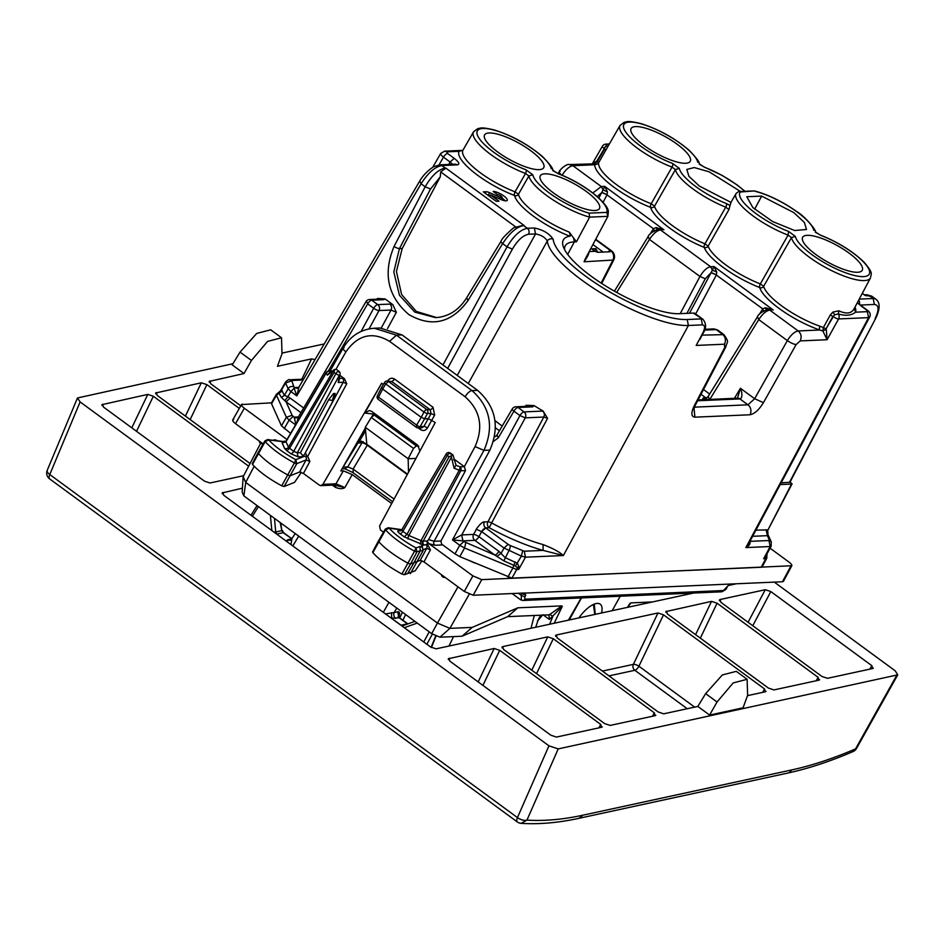 <?xml version="1.0" encoding="UTF-8"?>
<svg xmlns="http://www.w3.org/2000/svg" width="945" height="945" viewBox="0 0 945 945"><rect width="100%" height="100%" fill="white"/><g stroke="black" fill="none" stroke-linecap="round" stroke-linejoin="round"><path stroke-width="1.42" d="M499.196 198.745L500.023 197.257L489.593 192.662A5.8 1.618 29 0 0 486.132 191.74L483.32 191.859L496.172 201.297L498.995 201.167L490.42 194.883L489.557 196.442M490.42 194.883L500.862 199.478A8.694 2.433 29 0 0 507.217 200.364A8.694 2.433 29 0 0 502.374 194.965A8.694 2.433 29 0 0 493.184 191.433L497.472 194.575A2.894 0.815 29 0 1 500.531 195.757A2.894 0.815 29 0 1 502.149 197.552A2.894 0.815 29 0 1 500.023 197.257M505.173 200.824A8.694 2.433 29 0 0 501.901 197.989M489.9 195.828L488.246 195.095A5.8 1.618 29 0 0 487.124 194.646M680.211 313.645L699.961 276.483C703.446 270.66 707.002 267.4 710.616 266.714L660.472 229.93C656.834 230.604 653.16 233.769 649.451 239.439L699.961 276.483L705.277 278.751L711.053 272.703L716.416 274.889L716.712 271.995L712.388 270.152L711.053 272.703M524.262 551.218L510.076 545.454A4.347 1.465 113 0 1 508.859 550.77L503.862 560.881L494.814 555.022A4.347 1.736 126.3 0 0 498.913 551.337L478.914 536.677A4.347 1.122 28.5 0 0 473.587 534.409A4.347 3.792 -92.5 0 0 474.815 540.351L494.814 555.022L463.865 541.579L459.754 545.265L452.466 539.914L461.703 534.929L462.885 540.871L452.466 539.914L519.939 415.576L525.266 417.844L543.812 417.04L487.927 521.77L484.419 521.923A4.347 3.792 -92.5 0 0 485.647 527.865L489.156 527.712L491.636 522.963A4.347 1.181 28.1 0 0 487.927 521.77A4.347 3.792 -92.5 0 0 489.156 527.712A93.531 26.129 -151 0 0 543.091 550.392L543.068 544.592C552.671 548.23 559.44 551.88 563.362 555.542L543.091 550.392L524.262 551.218L525.467 557.196L518.699 569.433L517.246 567.803A4.347 3.792 87.5 0 1 516.702 569.516L464.586 547.994L459.754 545.265L454.982 553.9L441.587 544.072L440.949 540.977M585.298 258.906L607.895 216.334L606.761 212.389L589.137 213.157L589.645 217.137L607.895 216.334A44.97 12.569 -151 0 0 607.907 216.31L608.391 211.113C607.836 209.731 608.474 207.309 598.067 197.316C586.668 187.5 573.202 179.526 557.68 173.384L552.636 170.206M526.022 169.816A2.894 1.276 110.8 0 1 525.514 173.478L528.881 175.959L532.767 174.766L526.022 169.816A42.064 11.753 -151 0 1 478.016 136.482A42.064 11.753 -151 0 1 508.079 135.17A42.064 11.753 -151 0 1 551.254 168.718M757.654 317.166L758.752 319.611C762.461 313.941 766.135 310.775 769.773 310.114L798.182 330.939L819.752 330.006A48.88 13.655 -151 0 1 759.768 287.563L759.768 287.563A2.894 2.681 -14.9 0 0 763.643 286.335L791.461 237.573A44.97 12.569 29 0 0 829.816 269.727A44.97 12.569 29 0 0 870.475 277.924C870.865 273.719 874.054 273.873 864.202 262.356C852.886 251.346 838.239 242.239 820.248 235.01L815.311 232.175C817.579 231.513 804.644 216.062 797.426 212.046C782.956 201.781 768.616 194.741 754.405 190.925L738.659 191.54L736.096 193.453A44.97 12.569 29 0 0 788.083 235.104L791.461 237.573L795.336 236.38L788.591 231.43L788.083 235.104L760.335 283.913L763.643 286.335A45.986 12.852 29 0 0 820.071 326.273L823.343 327.608L822.788 330.986L819.752 330.006A2.894 1.477 109.1 0 1 820.071 326.273M820.248 235.01A2.894 1.276 110.8 0 1 820.567 235.281A42.064 11.753 29 0 1 868.573 268.616A42.064 11.753 29 0 1 838.51 269.927A42.064 11.753 29 0 1 795.336 236.38M815.216 231.82L820.567 235.281M754.405 190.925L740.289 192A42.064 11.753 29 0 0 751.972 210.487A42.064 11.753 29 0 0 788.591 231.43M738.659 191.54L740.289 192M744.695 191.28A42.064 11.753 -151 0 0 704.521 167.277A2.894 1.276 -69.2 0 0 704.202 167.005L699.265 164.17C700.15 162.847 696.784 158.217 689.141 150.302C674.954 138.242 658.972 129.359 641.182 123.677C627.114 120.275 627.409 121.846 624.22 122.283L620.05 125.449L608.155 146.073L605.828 146.168L607.056 144.266L609.088 143.994L605.934 144.124A4.347 3.792 87.5 0 1 607.056 144.266L609.478 143.746M699.17 163.816L704.521 167.277M672.545 163.426A2.894 1.276 110.8 0 1 672.037 167.1L675.415 169.568L679.29 168.375L672.545 163.426A42.064 11.753 -151 0 1 624.539 130.091A42.064 11.753 -151 0 1 654.613 128.78A42.064 11.753 -151 0 1 697.776 162.327M728.973 209.554L730.012 205.502L726.386 203.565A2.894 1.146 111.8 0 1 725.748 207.179L704.946 243.81A45.726 12.781 -151 0 1 654.531 206.164L675.415 169.568A44.97 12.569 -151 0 0 725.748 207.179L728.973 209.554L708.124 246.149L704.946 243.81A2.894 1.099 112.1 0 0 704.273 247.413A48.62 13.584 -151 0 1 650.656 207.38L650.656 207.38A48.62 13.584 -151 0 1 594.712 164.761L595.22 164.017A2.894 2.847 -171.7 0 0 598.646 162.717L608.155 146.073M597.736 252.315L595.893 248.653L594.606 250.968M591.664 248.842L595.893 248.653M595.527 239.628L609.631 249.964A2.894 0.815 -151 0 1 610.399 250.638L610.269 251.76L597.594 252.315L595.173 251.299A2.894 0.815 -151 0 1 594.133 250.649L590.932 248.299M603.17 252.079L592.917 244.554M610.269 251.76L610.659 250.626L595.563 239.558M699.784 339.562L703.387 332.794C706.423 328.163 706.317 323.686 703.045 319.386L693.287 313.079L679.254 313.693A71.796 20.058 -151 0 1 612.632 290.139A71.796 20.058 -151 0 1 563.35 246.834A71.796 20.058 -151 0 1 562.818 241.282A71.796 20.058 -151 0 1 569.717 236.155C570.52 236.427 570.355 235.081 569.209 232.092L576.45 241.79L574.359 241.873A67.296 18.805 29 0 0 565.228 245.842A67.296 18.805 29 0 0 564.767 247.035A67.296 18.805 29 0 0 564.637 249.716M693.287 313.079L694.575 313.173L703.115 319.445M862.336 293.257L865.289 295.596L871.703 296.139L866.778 294.745L876.05 299.341M436.684 317.579L416.367 311.448L401.601 294.533L396.416 271.451L402.204 248.511L399.428 248.629L430.53 188.988L425.167 186.791L421.068 183.779C427.967 172.935 434.877 166.852 441.799 165.552L445.237 168.068C438.35 169.403 431.664 175.64 425.167 186.791L394.065 246.432A4.347 1.087 27.5 0 0 399.428 248.629L393.805 271.959L399.475 295.312L414.82 312.122L435.539 317.638L439.909 317.177M402.204 248.511L440.276 176.845L440.701 171.907L445.591 168.364M442.969 364.947L507.052 246.846C513.678 235.801 520.447 229.611 527.334 228.288L523.601 225.548C516.667 226.847 509.686 232.872 502.657 243.621L467.952 300.64L466.889 298.124M523.223 225.312L513.607 227.804M452.572 164.288L450.115 162.032L454.214 158.347C459.093 162.186 460.073 164.359 457.156 164.879A4.347 3.792 -92.5 0 0 454.947 164.194L439.496 164.867M454.214 158.347L447.587 153.48L446.843 151.85L444.516 151.165M448.686 164.465L450.115 162.032L443.477 157.165C440.441 154.744 439.827 153.397 441.622 153.114M703.387 332.794L702.785 333.077C705.242 327.962 705.124 325.234 702.43 324.879L701.225 318.902L687.192 319.516A82.534 23.058 -151 0 1 606.489 290.02A82.534 23.058 -151 0 1 553.156 239.262A4.347 4.099 174.5 0 0 547.309 241.01C545.041 237.289 541.131 234.927 535.567 233.935L457.238 375.401M534.338 227.993L535.567 233.935L528.562 234.242A4.347 3.792 87.5 0 0 527.334 228.288L534.338 227.993C543.127 229.789 549.399 233.557 553.156 239.262M781.161 482.86L789.961 482.245L875.72 318.311L789.37 482.505M858.721 300.097A4.347 3.792 87.5 0 1 859.383 304.278M857.339 302.672L867.191 310.173M867.368 311.661L868.585 317.638L869.577 317.189C870.959 314.496 870.168 312.157 867.179 310.173A4.347 1.736 126.3 0 0 866.636 310.019L867.368 311.661L855.508 312.181C851.528 315.488 845.822 316.103 838.38 314L834.659 314.744L833.289 316.646A4.347 1.134 29 0 0 838.605 318.938L868.585 317.638L745.853 547.58C749.161 545.915 750.543 543.836 750.023 541.379L749.94 541.355M790.315 481.56L791.508 484.076L792.099 483.816M780.251 484.561L791.508 484.076L767.659 530.535M272.443 402.452L271.522 403.704L281.456 425.817L290.599 433.33M498.913 551.337L505.091 557.585L517.435 563.326L518.734 566.244L518.699 569.433L516.702 569.516L511.954 578.127L761.209 567.26L762.131 565.996M511.954 578.127L459.802 556.629L454.982 553.9M289.335 379.795L291.674 380.481L293.895 386.765A4.347 3.91 155.8 0 0 288.142 388.738L290.895 391.573L294.119 388.159L296.765 395.872L290.895 391.573L287.93 396.735L284.362 395.317L281.515 389.978L280.382 391.017L285.484 382.123C287.705 379.984 289.028 379.205 289.465 379.795L303.581 379.169M286.453 381.745L285.544 382.961L291.296 380.989M293.895 386.765L294.627 387.556L294.119 388.159L298.892 387.178L419.403 181.558C419.828 180.79 423.951 173.041 433.448 166.84L439.59 164.855L441.799 165.552L457.156 164.879M298.986 387.013L296.765 395.872L421.068 183.779L419.97 181.334M298.856 387.226L296.848 388.253L298.313 387.828M294.58 387.556L296.848 388.253L294.627 387.556L298.738 387.379M771.333 542.064L769.336 540.044L768.958 540.552L770.175 546.529L771.108 545.23M769.336 540.044L767.364 535.661L768.049 535.083L768.675 536.134A4.347 3.91 -24.2 0 0 768.013 535.154L767.718 530.157M766.82 554.231L766.348 556.794L763.643 558.755L770.175 546.529L745.853 547.58L748.712 543.659M767.86 535.307L767.541 529.897L755.917 530.157M752.633 536.299L767.364 535.661L766.135 529.72M702.43 324.879L688.409 325.482L563.362 555.542L525.467 557.196L521.427 556.109L515.438 566.02L517.246 567.803L518.734 566.244M484.419 521.912C481.336 521.309 475.04 530.854 476.363 529.306L481.655 531.622A4.347 1.736 -53.7 0 1 485.754 527.948L508.138 544.367L504.039 548.041L481.655 531.622L485.754 527.948M271.522 403.704L277.334 393.947M766.738 557.373L765.793 558.66A4.347 3.792 87.5 0 0 766.348 556.794L766.312 555.152L763.643 558.755L765.793 558.66L761.209 567.26M592.81 192.969L601.315 186.543L572.906 165.706C569.28 166.379 565.665 169.592 562.039 175.333C559.015 172.911 558.365 171.6 560.113 171.399M702.785 333.077L696.193 345.433L724.496 344.204C726.197 340.283 725.524 336.963 722.488 334.246L716.145 329.592L717.598 329.97L713.936 328.895L716.145 329.592L704.627 330.088M698.048 399.959L737.903 398.164L740.774 398.755C742.38 396.345 742.262 392.848 740.419 388.289L754.642 398.719L747.956 404.814A7.241 6.332 87.5 0 1 749.976 414.772C754.5 413.922 758.989 409.894 763.43 402.653L796.162 344.535L800.191 340.909L827.099 339.728L826.273 329.332L822.788 330.986L825.977 328.966L832.911 316.362L830.277 315.016L832.888 312.098L838.782 310.799C846.555 314.354 851.717 313.551 854.28 308.401L855.508 312.181A48.502 13.549 -151 0 0 854.989 307.113M737.478 398.247L740.419 388.289L734.407 398.377M602.355 146.298A4.347 1.158 29.9 0 0 604.056 148.495A4.347 1.736 -53.7 0 1 605.828 146.168L596.838 161.04L592.456 163.544L602.355 146.298A4.347 4.347 0 0 1 605.934 144.124M594.748 163.828L569.221 164.548L572.906 165.706L594.712 164.761L598.598 163.65L597.5 161.3L594.748 163.828L596.838 161.04L597.5 161.3L604.635 148.932L605.78 150.349M838.782 310.799L838.38 314A4.347 3.792 -92.5 0 1 838.605 318.938L827.099 339.728L823 331.246M598.598 163.65A45.726 12.781 -151 0 0 651.211 203.73A2.894 1.228 111.1 0 0 650.656 207.38A2.894 2.693 -14.2 0 0 654.531 206.164L651.211 203.73L672.037 167.1A44.97 12.569 -151 0 1 620.05 125.449M730.012 205.502L730.969 202.502M832.888 312.098L834.659 314.744A4.347 1.736 -53.7 0 0 833.289 316.646L825.977 328.966A2.894 0.756 28.9 0 0 823.343 327.608L830.277 315.016M557.68 173.384L552.742 170.561C553.628 169.226 550.25 164.607 542.619 156.693C528.432 144.62 512.45 135.749 494.648 130.067C480.592 126.665 480.887 128.237 477.697 128.662L473.528 131.839A44.97 12.569 -151 0 0 525.514 173.478L515.072 191.835L518.427 194.292L528.881 175.959A44.97 12.569 -151 0 0 589.645 217.137L576.45 241.79M584.79 259.863L584.069 261.789C587.353 257.123 589.042 253.709 589.125 251.571M569.717 236.155A48.242 13.478 -151 0 1 514.541 195.497L514.541 195.497A2.894 1.252 111 0 1 515.072 191.835A45.348 12.675 -151 0 1 462.861 150.314L458.998 151.318L462.554 150.385L444.634 151.153L440.665 153.492L432.763 167.241M462.861 150.314L473.528 131.839M687.192 319.516L688.409 325.482A86.881 24.275 -151 0 1 603.453 294.438A86.881 24.275 -151 0 1 547.309 241.01L468.283 383.505M493.444 441.469L498.334 437.771L497.224 435.326M543.068 544.592A89.184 24.924 -151 0 1 491.636 522.963L547.557 418.34L543.812 417.04A4.347 3.792 87.5 0 0 542.584 411.087L543.198 411.11A88.074 24.605 -151 0 1 534.019 405.559L525.999 405.299L525.385 406.374M525.999 405.299L527.334 406.291M494.176 437.24L496.657 435.55L512.249 408.937A4.347 1.181 30.4 0 0 513.926 411.169A4.347 1.736 -53.7 0 1 518.025 407.484L532.826 406.846A4.347 3.792 87.5 0 0 530.617 406.149L515.816 406.799A4.347 3.792 87.5 0 1 518.025 407.484L524.038 411.902L542.584 411.087M543.198 411.11L547.557 418.34M383.788 299.683L371.763 300.203A4.347 3.792 -92.5 0 0 369.554 299.506L381.567 298.986A4.347 3.792 -92.5 0 1 383.788 299.683L385.04 298.927L392.848 304.656L396.357 312.299L391.029 310.043L381.296 327.962M361.132 331.411L373.677 308.294A4.347 1.122 28.5 0 0 379.004 310.562L391.029 310.043A4.347 3.792 87.5 0 0 389.801 304.089L377.776 304.621L371.763 300.203A4.347 1.736 -53.7 0 0 367.664 303.877L366.565 301.431M378.331 299.128L377.48 298.455L377.055 299.187M385.04 298.927L377.48 298.455M767.045 555.01L766.867 553.994M303.664 407.992L290.139 398.081L286.04 401.755L281.409 397.502L278.586 392.577M295.868 424.352L294.202 417.135L293.222 416.426L289.123 420.1L286.37 417.277L281.456 425.817M296.765 422.817L298.537 416.745L365.987 301.656M281.409 397.502L284.362 395.317L288.142 388.738L285.544 382.961L281.515 389.978L278.964 392.399M290.139 398.081L287.93 396.735L284.752 400.692M294.273 417.135A4.347 3.792 -92.5 0 0 296.47 417.832L294.202 417.135L298.384 416.958M298.313 417.158L296.494 417.82M503.862 560.881L515.438 566.02M461.703 534.929L462.967 540.871L474.815 540.351A4.347 1.736 -53.7 0 0 478.914 536.677L481.655 531.622M522.632 550.793L521.427 556.109L504.039 548.041L501.122 553.321L496.893 556.428M648.353 236.994L649.451 239.439L616.683 292.418M768.261 309.381L773.211 309.96L714.054 266.561L712.388 270.152L710.616 266.714L714.054 266.561L716.712 271.995M658.96 229.21L663.91 229.789L604.753 186.389L601.752 192.532L607.103 194.717L607.411 191.823L604.753 186.389L601.315 186.543L603.087 189.98L607.411 191.823M657.011 229.54L656.114 227.556L663.91 229.789L658.263 229.245C652.227 231.655 648.731 234.301 647.797 237.195L614.415 291.154M654.483 231.206L653.42 228.69L607.021 194.883A4.347 1.016 28 0 0 601.705 192.615L601.752 192.532M656.114 227.556L653.326 228.844L654.424 231.289M695.662 313.964L716.334 275.054A4.347 1.016 28 0 0 711.006 272.786L689.507 313.244M708.396 396.794L709.364 399.463M766.312 309.712L765.426 307.727L762.721 308.861L716.334 275.054M765.426 307.727L773.211 309.96L767.564 309.428C761.528 311.826 758.044 314.484 757.099 317.366L707.793 397.065L705.442 398.648A4.347 3.792 87.5 0 1 703.234 397.951L705.844 397.845A4.347 1.736 126.3 0 0 708.136 396.522M763.784 311.377L762.721 308.861L763.725 311.46M635.666 126.583A33.807 9.45 -151 0 1 671.493 140.368A33.807 9.45 -151 0 1 690.216 161.347A33.807 9.45 -151 0 1 685.68 163.261A33.807 9.45 -151 0 1 649.995 149.558A33.807 9.45 -151 0 1 631.083 128.567A33.807 9.45 -151 0 1 635.666 126.583M740.467 191.469L709.175 171.825L694.256 167.56L686.802 169.438L688.929 176.325L699.359 186.059L730.946 202.372M754.63 209.211L761.658 196.087L746.774 196.737L752.893 207.616L772.597 221.52L794.662 230.521L806.487 229.47L804.431 222.524L793.824 212.601L761.658 196.087M857.635 272.266A34.055 9.521 29 0 0 862.206 270.353A34.055 9.521 29 0 0 843.353 249.208A34.055 9.521 29 0 0 807.254 235.317A34.055 9.521 29 0 0 802.636 237.325A34.055 9.521 29 0 0 821.678 258.469A34.055 9.521 29 0 0 857.635 272.266M544.875 173.833A33.807 9.45 -151 0 1 580.691 187.63A33.807 9.45 -151 0 1 599.413 208.609A33.807 9.45 -151 0 1 594.877 210.511A33.807 9.45 -151 0 1 559.192 196.82A33.807 9.45 -151 0 1 540.28 175.829A33.807 9.45 -151 0 1 544.875 173.833M489.144 132.962A33.807 9.45 -151 0 1 524.971 146.758A33.807 9.45 -151 0 1 543.694 167.737A33.807 9.45 -151 0 1 539.146 169.639A33.807 9.45 -151 0 1 503.472 155.937A33.807 9.45 -151 0 1 484.561 134.958A33.807 9.45 -151 0 1 489.144 132.962M515.875 227.048L440.701 171.907M413.52 448.438L416.332 445.934L374.232 415.056L371.279 417.442L413.52 448.438L408.145 458.75L365.278 427.305L366.802 444.268L361.297 441.161L358.356 443.016L365.597 430.814M366.802 444.268L407.496 474.118M416.332 445.934L418.836 446.323M408.535 472.181L408.145 458.75L415.942 458.408M374.232 415.056L377.303 415.516M365.278 427.305L371.279 417.442M365.585 430.636L342.385 468.224M343.413 467.078L347.736 466.889L353.123 469.063L394.065 499.09M353.229 472.583L353.123 469.063L367.274 445.213A4.347 1.736 126.3 0 0 367.499 444.776M335.451 485.08L335.534 487.407C339.668 489.002 342.787 489.049 344.878 487.573L336.007 483.793L343.342 470.823L340.826 470.941L365.349 428.014M343.342 470.823L352.225 474.603L391.679 503.543M301.349 472.311L294.556 482.363L284.15 486.498L281.716 485.813C268.935 478.843 259.19 471.72 252.492 464.456L252.847 463.617M252.209 463.759L258.079 452.702A2.894 0.815 29 0 0 258.079 452.702A2.894 0.815 29 0 0 258.387 453.446A43.47 12.143 29 0 0 287.764 474.922A2.894 0.815 29 0 0 290.41 475.666L299.636 472.004L303.428 473.469L319.41 485.187L320.887 485.647L322.883 484.372L381.65 383.245L383.363 384.497M402.038 334.92L396.439 335.168L374.279 328.246L379.949 327.998L402.038 334.92L477.615 390.356C495.841 406.693 499.94 426.62 489.888 450.115L483.946 450.375L434.086 541.284A2.894 2.528 87.5 0 0 434.889 545.265L441.764 544.97L440.937 540.989L434.086 541.284L428.605 539.583L465.519 470.598L464.361 466.653L459.943 466.842A2.894 2.528 87.5 0 1 460.758 470.799L423.277 541.036A2.894 2.528 -92.5 0 0 424.092 544.993L421.257 546.021L421.706 547.06L419.793 546.553L416.013 547.923L416.993 551.868L410.591 563.905A2.894 0.815 -151 0 1 407.933 563.137A43.47 12.143 -151 0 1 378.756 541.662A2.894 0.815 -151 0 1 378.449 540.93A2.894 0.815 -151 0 1 378.461 540.918L385.276 529.129A2.646 0.744 -151 0 0 385.548 529.814L372.862 552.66C379.441 559.901 389.127 567.024 401.885 574.028L404.342 574.737L407.685 573.52L413.945 562.7L410.591 563.905L404.342 574.737M373.251 551.845L372.862 552.66M407.685 573.532L410.142 572.635M411.181 572.257L415.15 570.827L421.99 560.775M374.007 413.095L371.81 416.698M440.937 540.989L489.888 450.115M464.361 466.653L475.063 446.595L483.946 450.375C494.2 426.868 490.219 406.941 472.004 390.592A7.241 2.882 126.3 0 0 465.141 396.782L389.576 341.346L396.439 335.168L472.004 390.592L477.615 390.356M521.392 600.016L521.262 595.385L524.818 596.897L524.865 599.189A2.894 2.528 -92.5 0 1 522.868 600.477L520.671 599.827L512.119 593.554M791.827 565.724L783.429 581.329L782.436 581.766L730.946 584.01L728.075 585.687L723.433 590.542L524.865 599.189M730.946 584.01L525.089 593.082M417.359 561.46L420.206 560.432L423.986 561.897L464.302 591.476L473.185 595.244L524.676 592.999L525.739 595.267L524.818 596.897M521.368 593.153L525.739 595.267M518.392 593.283L521.262 595.385L522.49 593.094M652.511 601.941L630.917 602.886L627.834 607.292M457.982 586.833L437.452 623.074L245.712 482.434L243.148 476.717L260.607 443.335M439.968 637.19L449.891 628.366L472.228 627.385L462.046 636.233L439.968 637.19L431.688 633.67L437.452 623.074L449.891 628.366L469.216 594.24M549.636 624.243L552.884 616.305L549.766 614.486L561.826 605.887L517.848 607.812L472.228 627.385M561.826 605.887L562.299 606.324L554.183 623.251M568.394 620.168L581.199 597.937M517.848 607.812L507.666 616.648L547.982 614.888L548.939 615.242L549.399 619.459L562.299 606.324M547.982 614.888L549.766 614.486M507.666 616.648L462.046 636.233M540.883 615.207L538.071 620.452L542.891 614.687M538.071 620.452L535.685 627.267M431.688 633.67L243.881 495.912L245.712 482.434L254.181 466.251M322.883 484.372L336.007 483.793L334.01 485.08L344.878 487.573L352.225 474.603M243.881 495.912L242.168 492.109L243.148 476.717M286.004 442.047L268.805 439.957L265.179 441.598A43.222 12.072 29 0 0 294.391 462.944L295.809 459.683A40.328 11.269 -151 0 1 268.805 439.957L267.778 439.508L264.895 440.902A2.646 0.744 29 0 0 264.895 440.902A2.646 0.744 29 0 0 265.179 441.598L252.492 464.456M281.716 485.813L294.391 462.944A2.646 0.744 29 0 0 296.813 463.629L284.15 486.498M302.908 455.679L304.325 454.722L333.479 400.018L335.156 393.463L333.597 393.522L328.636 399.747L300.415 452.702L302.908 455.679A2.894 2.528 -92.5 0 0 303.676 456.565L305.377 456.281A2.894 2.717 68.3 0 1 306.097 459.943L309.877 461.432L307.68 456.423L346.744 383.776L343.2 382.252L338.215 382.465L339.031 380.658M298.077 456.813L290.977 453.789A2.894 1.158 -53.7 0 0 293.718 451.332L297.262 452.844L298.077 456.813L303.676 456.565L295.809 459.683L296.813 463.629L306.097 459.943L299.636 472.004M419.793 546.553L420.348 550.663L416.993 551.868A2.646 0.744 -151 0 1 414.56 551.171L401.885 574.028M422.793 549.777L422.758 550.982L420.336 550.675L413.945 562.7L416.402 561.803M427.364 544.214L430.436 549.86L426.667 548.372A2.894 2.705 -109.9 0 0 425.959 544.698L427.364 544.214L427.093 541.473L429.089 543.753L472.866 575.871L481.749 579.639L791.816 565.748M401.672 529.944L389.186 528.184A40.328 11.269 -151 0 0 416.013 547.923L414.56 551.171A43.222 12.072 -151 0 1 385.548 529.814L389.186 528.184L388.182 527.735L385.276 529.129M782.436 581.766L790.835 566.173C792.654 565.842 792.052 564.484 789.004 562.086L770.045 548.183M280.464 390.876L276.377 394.325L271.475 402.853L241.507 404.555M416.721 427.423L416.639 425.096L421.21 417.324L424.766 418.836L428.463 418.67L435.232 422.545L379.606 525.975L380.422 529.944L383.505 532.2M233.687 419.568C231.856 419.899 232.47 421.257 235.518 423.655L263.147 443.926M242.475 404.141C240.656 404.472 241.27 405.83 244.318 408.228L286.973 439.519M339.893 375.354L344.393 378.65L346.744 383.776M464.149 466.499L454.238 459.246M388.206 381.059A2.894 0.827 31.1 0 0 387.804 380.729C389.73 378.094 392.033 377.575 394.726 379.169L432.999 407.248L434.653 415.091L431.062 413.638L427.542 413.461A2.894 2.563 -87.1 0 0 426.774 409.539A2.894 1.158 126.3 0 0 423.962 412.02L385.702 383.954L388.525 381.485A2.894 2.575 -87.3 0 0 387.237 381.024A2.894 2.894 0 0 0 384.615 382.418A2.894 0.827 31.1 0 0 385.702 383.954L382.642 389.033L381.898 387.391M387.237 381.024L391.903 381.638L394.726 379.169M432.999 407.248A2.894 1.158 126.3 0 1 430.176 409.717L426.774 409.539L388.525 381.485L391.903 381.638L430.176 409.717L431.062 413.638L423.868 426.49A2.894 0.898 -149.5 0 1 427.4 428.038C425.51 430.672 423.23 431.18 420.56 429.597L420.478 427.258M450.611 454.049C449.938 452.679 448.828 453.139 447.316 455.455L449.076 456.754L452.383 455.348M300.415 452.702L297.262 452.844L339.397 375.2A2.894 2.044 9.3 0 0 340.094 374.137L340.094 374.137A2.894 2.894 0 0 0 338.948 371.338L336.396 369.46L334.613 369.436L334.081 372.389L335.841 373.688A2.894 0.744 28.5 0 0 339.397 375.2L338.215 382.465M339.149 372.295C338.464 370.912 337.365 371.385 335.841 373.688L293.718 451.332L289.583 448.308L286.855 450.765L290.977 453.789M332.416 370.96L328.6 371.125A2.894 2.528 87.5 0 1 330.077 371.586L331.612 371.515M326.604 372.401L326.249 372.885A2.894 2.611 -24.2 0 1 330.077 371.586L330.419 372.342M328.541 373.641L327.277 375.189L333.904 370.239M465.519 470.598L460.758 470.799L454.132 468.236L451.19 456.27M425.959 544.698L423.454 545.029A2.894 2.528 -92.5 0 1 422.628 541.06L420.997 540.658L459.14 470.374A2.894 0.969 113 0 0 459.943 466.842L456.033 465.235L452.962 454.97L450.411 453.092A2.894 2.894 0 0 0 446.194 453.966A2.894 0.78 30.4 0 0 447.316 455.455L402.818 531.362L402.086 529.732M456.01 465.176L454.132 468.236M285.484 441.835A2.894 2.268 -82.5 0 0 285.331 441.811L277.984 440.842M275.68 440.854L267.778 439.508M286.04 441.114L282.756 441.48M305.377 456.281L307.68 456.423M306.688 455.785L305.377 452.572M332.983 371.243L288.473 447.198L289.583 448.308L334.081 372.389M286.347 441.091L326.249 372.885L327.277 375.189M285.945 441.268L284.35 442.378A2.894 2.528 -92.5 0 1 282.874 441.917L283.524 441.882A2.894 2.528 -92.5 0 0 284.61 442.331M421.257 546.021L422.344 546.789L423.053 550.746L410.402 573.627M428.605 539.583L427.093 541.473M451.025 457.829L408.866 535.508L402.818 531.362A2.894 1.158 -53.7 0 1 400.089 533.819C397.656 531.905 397.16 530.818 398.625 530.547L400.089 531.007L401.696 529.909L446.194 453.966M423.454 545.029L404.212 536.843L406.952 534.397L449.076 456.754M333.561 399.534L332.297 400.526L328.636 399.747M335.156 393.463L333.597 393.522M419.934 451.001L417.619 445.083L371.68 411.394L369.448 410.496L364.782 413.048L381.65 383.245M416.343 427.317A2.894 2.894 0 0 0 418.198 427.884A2.894 2.528 87.5 0 0 420.171 426.644A2.894 0.898 30.5 0 1 416.639 425.096L378.555 397.16L382.642 389.033L421.21 417.324L423.962 412.02A2.894 0.744 -152.7 0 0 427.542 413.461L420.171 426.644L423.868 426.49L421.942 427.719L418.198 427.884L420.56 429.597M381.496 387.592L377.398 395.754A2.894 0.815 26.7 0 0 378.555 397.16A2.894 1.158 126.3 0 0 378.272 399.392L416.367 427.329M569.221 619.991L581.458 597.925M620.203 596.236L612.195 610.683M578.848 617.912A22.822 9.096 -53.7 0 1 600.205 604.15A22.822 9.096 -53.7 0 1 601.528 612.986M443.5 576.214A2.894 1.417 -103.9 0 0 444.918 577.36L444.918 577.36A2.894 2.528 87.5 0 1 444.493 577.419L445.107 577.395M262.946 443.772L262.308 443.796A2.894 2.528 -92.5 0 0 262.745 443.737L262.887 443.725M530.984 628.283L534.303 615.49M407.626 623.972L407.413 623.83A2.894 1.158 -53.7 0 1 407.897 623.877L399.617 617.794L391.313 618.195M292.029 538.874L283.146 532.685A2.894 1.158 -53.7 0 1 283.689 532.756L292.029 538.874M280.783 522.975L281.834 530.641L283.146 532.685L276.779 534.067L275.739 531.964L273.861 532.047M398.837 616.542C400.078 613.187 399.664 611.604 397.585 611.793L394.207 612.525A4.347 3.638 -102.2 0 0 395.683 618.443M396.735 608.025L394.207 612.525L385.442 613.884M391.537 612.738L391.667 618.325L401.046 625.212L403.291 625.519L402.664 626.523M291.91 539.075L288.119 539.548A4.347 3.638 -102.2 0 0 290.812 540.174L295.242 533.582M291.013 544.615L291.804 539.264M291.686 539.5L286.158 540.942L288.119 539.548M286.264 541.142L276.661 534.09M403.291 625.519L414.938 621.385L403.161 625.555M222.311 493.81L222.878 492.428L223.752 495.286L430.577 646.994L436.117 648.837L693.606 593.035M728.276 585.522L736.297 583.786M222.158 492.912L242.416 488.187M232.931 363.719L77.478 397.963L80.112 401.932L548.951 745.818L517.458 817.59A7.241 2.882 126.3 0 0 517.352 821.961A7.241 7.241 0 0 0 521.167 823.355C539.087 824.477 558.389 822.8 579.072 818.299L578.931 818.335M282.295 353.028L324.241 343.933M774.298 582.12L895.163 670.785L897.75 674.848L856.536 748.44A7.241 2.103 -150.7 0 1 855.544 748.889A7.241 5.493 66.7 0 1 853.075 751.558A7.241 5.493 66.7 0 1 852.957 751.606M548.951 745.818L558.2 748.901L897.75 674.848M239.298 408.417L206.884 384.639L201.344 382.784L155.63 393.002M131.78 427.825L147.786 394.396L101.871 404.684M102.025 405.582L102.592 404.188L103.466 407.059L204.474 481.147L210.014 482.989L243.68 475.701M315.063 359.584L311.578 358.899L277.452 366.294L282 353.832L281.527 337.767L270.683 329.805L256.709 333.431L240.03 352.107L232.222 364.9L243.999 373.547L251.429 360.458L267.577 341.405L281.527 337.767M243.999 373.547L209.188 381.402M209.282 382.241L209.885 380.941L210.77 383.8L240.786 405.818M665.906 612.431L666.508 611.131L667.394 613.99L768.391 688.066L773.931 689.921L818.961 680.164L818.075 677.305L717.078 603.217L711.526 601.363L665.812 611.592M719.464 600.819L720.066 599.52L765.261 589.715L770.813 591.57L871.822 665.658L872.684 668.517L873.369 668.103M531.799 670.17L547.734 636.871L553.286 638.726L654.283 712.802L655.168 715.672L655.854 715.235M448.414 659.657L448.981 658.275L449.855 661.134L550.864 735.222L556.416 737.076L601.599 727.272L600.713 724.413L499.716 650.337L494.176 648.483L448.273 658.759M694.646 707.108L638.903 666.225A4.347 1.547 25.6 0 0 633.363 664.37L657.968 612.974L663.508 614.829L764.505 688.917L765.391 691.775L747.507 695.65M657.968 612.974L556.274 635.016L555.672 636.328M697.823 706.423L709.612 715.07L743.065 707.817L747.613 695.355L747.129 679.301L733.19 682.928L717.031 701.981L705.643 693.63L697.823 706.423L663.709 713.818L658.157 711.963L557.16 637.875L556.274 635.016L555.577 635.477M705.643 693.63L722.323 674.966L736.297 671.34L747.141 679.29M766.076 691.338L765.391 691.775M147.786 394.396L153.326 396.25L248.653 466.18M818.961 680.164L819.634 679.727M601.599 727.272L602.284 726.847M655.168 715.672L610.139 725.429L604.599 723.575L503.602 649.487L502.716 646.628L502.019 647.089M547.734 636.871L502.716 646.628L502.114 647.927M872.684 668.517L827.501 678.321L821.949 676.466L720.952 602.378L720.066 599.52L719.369 599.981M155.724 393.852L156.315 392.541L157.201 395.412L250.047 463.511M709.612 715.07L717.031 701.981M489.593 192.662L488.246 195.095M485.269 193.3L486.132 191.74M601.126 283.087L612.703 260.536A7.241 6.332 -92.5 0 0 610.659 250.626A7.241 2.882 126.3 0 1 611.569 250.874L595.728 239.25M584.069 261.789L613.73 260.017A7.241 7.241 0 0 0 611.569 250.874M589.137 213.157A42.064 11.753 -151 0 1 532.767 174.766M557.999 173.667A42.064 11.753 -151 0 1 606.761 212.389M813.822 230.332A42.064 11.753 29 0 0 792.442 208.727A42.064 11.753 29 0 0 755.209 191.351M726.386 203.565A42.064 11.753 -151 0 1 679.29 168.375M609.631 249.964L608.592 251.842M567.673 254.429L574.359 241.873L573.698 238.778M430.53 188.988L440.276 176.845M394.065 246.432C382.772 273.672 387.722 296.387 408.89 314.602C431.865 327.691 451.556 323.025 467.952 300.64M447.658 368.385L512.379 249.114L507.052 246.846L502.657 243.621A4.347 1.205 -148.7 0 1 501.015 241.329L466.322 298.348C458.573 310.385 448.308 316.811 435.539 317.65M439.035 164.902L443.477 157.165A4.347 1.736 -53.7 0 1 447.587 153.48M512.379 249.114C517.659 240.254 523.046 235.293 528.562 234.242M860.281 305.07L874.397 304.444C879.015 305.07 879.252 309.783 875.117 318.583M859.241 299.116L873.168 298.502L874.397 304.444M860.753 305.707L866.636 310.019M303.109 379.984L291.674 380.481M749.952 541.32L768.958 540.552M510.076 545.454L508.138 544.367M282.342 390.805L276.436 395.164L286.37 417.277L292.123 415.292L293.222 416.426M284.221 428.64L289.123 420.1L295.584 424.837M465.79 542.678L464.586 547.994L459.802 556.629M515.119 561.862L512.662 568.441L507.89 577.076M569.008 164.572L569.221 164.548C566.291 163.556 559.015 170.561 559.192 171.73L558.117 173.561M709.789 399.452L758.752 319.611L787.362 340.602C790.953 334.837 794.556 331.624 798.182 330.939C801.218 333.668 801.892 336.987 800.191 340.909M724.496 344.204L724.685 347.654L694.291 405.677C690.901 412.859 691.114 416.686 694.918 417.17L749.976 414.772M724.685 347.654L725.713 347.134C727.083 341.074 729.729 343.13 723.941 334.624L724 334.672M702.147 335.132L723.941 334.624L717.586 329.959M694.291 405.677A7.241 2.221 27.6 0 0 695.319 405.157L725.713 347.134M694.918 417.17L694.02 408.252M694.41 407.153L747.956 404.814L739.923 398.92L740.774 398.755M763.43 402.653L754.642 398.719L787.362 340.602A7.241 1.772 29.4 0 0 796.162 344.535M697.623 400.763L739.923 398.92L737.714 398.235M708.124 246.149A45.986 12.852 29 0 0 760.335 283.913A2.894 1.217 111.3 0 0 759.768 287.563A48.88 13.655 -151 0 1 704.273 247.413A2.894 2.658 160.8 0 0 708.124 246.149M589.196 251.559L595.173 251.299M569.209 232.092A45.348 12.675 -151 0 1 518.427 194.292A2.894 2.693 -13.1 0 1 514.541 195.497A48.242 13.478 -151 0 1 458.998 151.318L446.843 151.85M524.132 225.524L445.768 168.045M499.468 430.755A92.728 25.905 -151 0 1 495.452 427.837M502.22 426.065A88.381 24.7 -151 0 1 494.967 420.608M494.648 436.436L496.019 436.377M534.019 405.559L532.826 406.846M498.334 437.771L513.926 411.169L519.939 415.576A4.347 1.736 -53.7 0 1 524.038 411.902A4.347 3.792 -92.5 0 1 525.266 417.844L461.739 534.929L473.587 534.409L476.327 529.354M396.357 312.299L387.544 328.541M392.848 304.656L389.801 304.089M369.07 328.86L379.004 310.562A4.347 3.792 -92.5 0 0 377.776 304.621A4.347 1.736 -53.7 0 0 373.677 308.294L367.664 303.877L328.234 371.161M300.923 412.67L286.04 401.755L292.123 415.292M463.865 541.579L462.967 540.871M686.897 313.362L705.277 278.751M649.995 234.23L653.326 228.844M709.66 394.041L703.505 389.529M759.296 314.401L762.627 309.015M701.013 394.301L705.844 397.845A4.347 3.792 -92.5 0 0 706.576 398.258M703.234 397.951L702.289 399.77M597.228 196.572L601.705 192.615L598.835 198.013M603.087 202.301L607.021 194.883M862.277 293.387L865.289 295.596M358.356 443.016L362.006 442.851A4.347 3.792 87.5 0 1 363.152 441.622M407.271 474.544L367.274 445.213A4.347 1.311 30.7 0 0 362.006 442.851L347.736 466.889L344.795 468.744L342.007 468.862M389.576 341.346C372.424 331.258 357.871 334.766 345.917 351.859C342.893 349.437 342.279 348.079 344.086 347.784M475.063 446.595C483.627 427.01 480.32 410.402 465.141 396.782M728.075 585.687L726.587 587.967C726.811 588.936 725.098 590.223 721.437 591.818L721.437 591.818A2.894 2.528 -92.5 0 0 723.433 590.542M630.917 602.886L629.134 605.166M627.492 607.363L629.913 603.371M549.399 619.459L543.446 615.089M335.534 487.407L332.451 485.151M303.428 473.469L309.877 461.432M420.206 560.432L426.667 548.372L423.407 549.553M423.986 561.897L430.436 549.86M473.185 595.244L481.749 579.639M464.302 591.476L472.866 575.871M235.518 423.655L244.318 408.228M339.397 378.413L342.385 378.284A2.894 2.528 87.5 0 1 343.2 382.252L315.665 433.436M344.393 378.65L342.385 378.284M336.007 369.247L345.917 351.859M427.4 428.038L434.653 415.091M454.462 459.388L453.624 459.884M306.015 455.962L307.527 456.305M284.646 448.497L282.142 442.921L285.969 441.61L288.473 447.198A2.894 2.611 -24.2 0 1 284.646 448.497L286.855 450.765M282.874 441.917L282.142 442.921M428.073 544.733L426.608 544.391M423.277 541.036L427.506 541.06M434.889 545.265L429.089 543.753M404.212 536.843L400.089 533.819M401.271 530.44L398.625 530.547M408.075 539.028A2.894 0.969 113 0 1 408.866 535.508L420.997 540.658L420.206 544.19M470.527 561.188L475.158 563.161M334.506 393.592L332.297 400.526M373.322 414.04L364.782 413.048M261.328 442.591A2.894 1.417 76.1 0 0 262.745 443.737L262.852 443.713M259.615 441.327L259.343 441.48A2.894 2.894 0 0 0 262.32 443.796M453.517 636.599L448.981 646.049M402.924 620.215L405.618 614.545M399.747 617.888L402.44 612.218M400.928 625.247A2.894 1.158 126.3 0 1 401.046 625.212L407.413 623.83L399.062 617.699L397.585 611.793M435.905 635.465L431.133 647.372M280.204 522.561L281.834 530.641L275.739 531.964L274.452 518.332M593.401 604.457L594.807 614.451M383.327 612.336L388.95 602.319M292.796 545.927L298.714 536.134M417.265 623.086L404.271 627.693M432.432 633.989L426.868 644.277M429.219 631.862L423.75 641.986M258.446 506.591L252.362 516.277M270.4 515.368L271.841 530.57M80.112 401.932L49.766 474.532L517.458 817.59A7.241 3.367 -156.3 0 0 526.967 820.106C544.096 821.193 562.736 819.563 582.864 815.204L791.532 769.974C811.672 765.604 833.018 758.575 855.544 748.889L896.616 675.557M49.648 478.902A7.241 2.882 126.3 0 1 49.766 474.532A7.241 3.319 -157.3 0 1 47.25 470.267A7.241 7.241 0 0 0 49.648 478.902L517.352 821.961M558.2 748.901L526.967 820.106L521.167 823.355M190.158 419.58L206.884 384.639M185.397 416.083L201.344 382.784M301.821 379.252L311.578 358.899M871.822 665.658L869.825 669.143M752.775 625.72L770.813 591.57M765.261 589.715L748.074 622.271M654.283 712.802L652.487 716.251M553.286 638.726L536.547 673.655M608.982 675.888L634.827 670.288A4.347 1.736 126.3 0 0 638.903 666.225L663.508 614.829M687.228 708.715L634.827 670.288A4.347 3.638 77.8 0 1 633.363 664.37L602.426 671.08M764.505 688.917L762.709 692.354M582.864 815.204L579.072 818.299L787.74 773.069A7.241 6.06 -102.2 0 0 791.532 769.974M136.541 431.31L153.326 396.25M711.526 601.363L695.579 634.674M717.078 603.217L700.339 638.159M818.075 677.305L816.279 680.743M494.176 648.483L478.17 681.9M499.716 650.337L482.93 685.397M600.713 724.413L598.929 727.863M251.429 360.458L240.03 352.107M501.039 199.56L502.149 197.552M744.967 191.268L737.005 184.842L722.122 175.392L704.202 167.005M501.015 241.329C501.594 239.014 505.847 234.466 513.761 227.71M875.956 299.258L871.703 296.151M875.909 299.234C880.256 302.506 880.185 308.861 875.72 318.311M858.45 303.817L861.297 305.849M768.675 536.134L771.274 541.91L771.167 546.08L766.489 554.845M748.7 543.67L869.577 317.177M768.049 535.083C767.316 535.177 767.198 533.653 767.683 530.499L792.111 483.793M762.19 566.823L766.797 558.212L766.891 554.053M693.134 408.169L693.736 409.693L695.319 405.157M713.924 328.895L704.911 329.285M736.096 193.453L730.497 203.14M870.475 277.924L854.115 308.767M607.907 216.31L585.061 259.355M515.816 406.799A4.347 4.347 0 0 0 512.237 408.961M369.554 299.506A4.347 4.347 0 0 0 365.975 301.679M298.537 416.745L296.529 417.82M659.197 229.198L658.263 229.245M768.498 309.381L767.564 309.417M601.705 283.453L613.73 260.017M864.498 294.84L866.778 294.745M344.771 468.744L352.686 472.441L392.636 501.748M372.578 551.986L378.449 540.93M374.279 328.246C360.777 329.321 350.394 335.959 343.118 348.173L330.065 371.054M721.437 591.818L522.868 600.477M540.67 615.207L537.362 621.397M264.895 440.902L258.079 452.69M334.01 485.08L320.887 485.647M232.718 419.97L241.518 404.543M339.007 380.776L340.094 374.137M328.6 371.125A2.894 2.894 0 0 0 326.226 372.554L285.957 441.268M328.458 373.7L334.613 369.436M388.182 527.735L401.826 529.672M471.472 561.59L473.681 562.535M272.904 440.181L275.137 439.815L278.102 440.913M381.52 387.533L384.615 382.418M377.398 395.754A2.894 2.894 0 0 0 378.284 399.404M441.516 575.103A2.894 2.894 0 0 0 444.493 577.419M399.605 617.782L398.447 615.892L398.069 617.156M436.2 635.595L431.416 647.549M282.283 530.405L283.689 532.756M594.263 604.103L595.255 614.345M257.04 505.575L250.968 515.249M77.478 397.963L47.25 470.267M787.74 773.069C808.412 768.58 830.182 761.41 853.075 751.558A7.241 7.241 0 0 0 856.536 748.44"/></g></svg>
